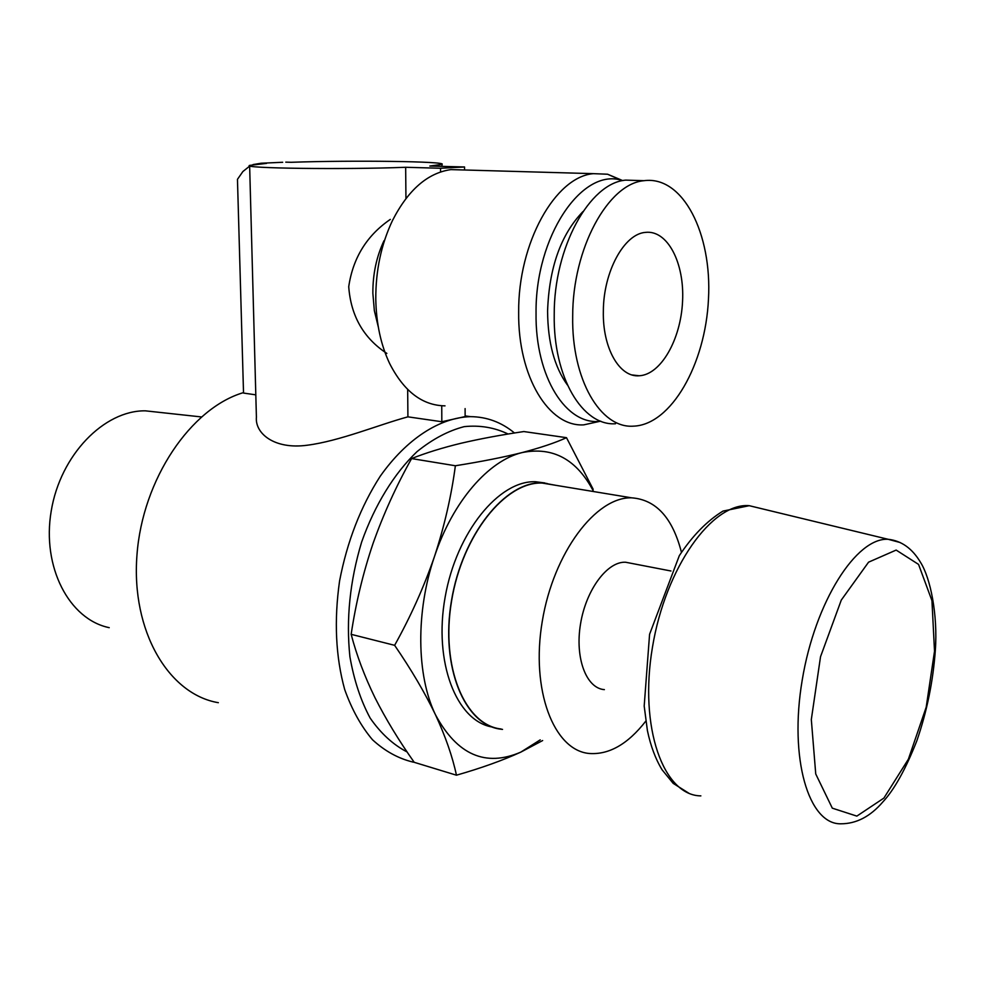 <?xml version="1.0" encoding="UTF-8"?>
<svg xmlns="http://www.w3.org/2000/svg" width="985" height="985" viewBox="0 0 985 985"><rect width="100%" height="100%" fill="white"/><g stroke="black" fill="none" stroke-linecap="round" stroke-linejoin="round"><path stroke-width="1.48" d="M440.566 171.956L440.554 168.263L405.66 167.278C344.627 169.715 240.906 168.324 249.624 165.394L266.553 163.387L261.099 163.239L282.67 162.279M405.943 198.502L405.66 167.278M249.636 165.751L256.408 417.135C254.844 433.363 274.261 449.652 307.012 445.257C339.32 441.169 378.708 424.769 407.913 416.84L441.822 421.74L441.748 405.758M407.913 416.84L407.667 389.481M386.846 353.418C363.576 338.15 350.869 315.914 348.727 286.697C352.95 257.947 366.802 235.513 390.306 219.396M285.773 162.143L291.215 162.291C351.423 160.161 448.04 161.355 442.006 164.384L429.842 166.046L464.551 166.982L440.554 168.263M441.822 421.74L465.129 416.581L465.105 408.603M464.563 169.974L464.551 166.982M218.338 702.687C168.743 694.413 131.017 631.237 136.964 555.06C142.517 478.919 191.065 407.975 243.517 392.596M414.168 762.255L412.863 762.045C398.285 758.499 384.827 751.075 372.502 739.76C361.101 726.277 351.83 709.532 344.688 689.512C335.663 656.773 333.964 620.612 339.566 581.015C347.126 541.59 360.682 506.659 380.222 476.248C406.842 438.571 439.975 417.554 470.424 416.643C486.836 416.803 501.525 422.257 514.49 432.994M255.804 394.85L243.529 393.064L237.459 179.332L242.889 171.538L249.648 166.12M540.211 739.87L520.819 752.121C485.506 767.327 457.052 754.855 435.444 714.691C416.421 675.575 415.67 611.266 434.496 556.476C444.42 526.138 451.389 495.898 455.378 465.757C481.111 461.669 503.372 457.274 522.149 452.571C540.408 447.793 555.183 442.831 566.498 437.685L593.179 489.311M542.649 740.548L520.819 752.121C502.707 760.395 481.246 768.091 456.449 775.195C452.497 756.652 445.503 736.484 435.444 714.691C424.904 692.775 411.299 669.652 394.628 645.323C410.745 616.401 424.03 586.777 434.496 556.476C452.817 501.316 488.622 460.549 522.149 452.571C552.979 446.402 576.804 459.404 593.61 491.552M604.371 689.635C586.223 688.355 574.747 657.943 580.559 623.764C586.137 589.559 607.413 561.228 625.598 562.238L631.348 563.346M645.778 721.143C627.814 744.204 608.902 754.978 589.03 753.463C553.742 750.188 530.595 690.091 542.267 621.338C553.508 552.56 595.999 496.625 631.631 497.831C655.973 499.629 672.57 517.765 681.423 552.24M501.131 728.999C464.772 725.145 440.381 666.833 451.598 600.85C462.371 534.83 505.379 481.505 542.119 483.056L554.321 485.063M502.535 729.392L501.069 729.22C464.649 725.366 440.209 666.943 451.45 600.838C462.248 534.707 505.33 481.271 542.144 482.822L555.663 485.285M492.106 727.004C456.387 720.995 433.388 662.092 445.146 597.095C456.486 532.048 499.087 480.224 535.52 481.739L545 482.97M546.392 483.339L549.076 484.201M455.378 465.757L411.582 458.579C426.049 452.841 442.573 447.732 461.177 443.225C480.212 438.793 501.106 434.902 523.835 431.553L566.498 437.685M411.582 458.579C396.179 486.073 383.3 514.453 372.958 543.732C363.071 573.048 355.807 603.251 351.152 634.328C356.644 655.296 364.598 676.449 375.014 697.762C385.849 719.161 398.925 740.671 414.217 762.316L456.449 775.195M351.152 634.328L394.628 645.323M109.224 627.667C69.295 619.54 41.641 567.163 51.208 511.08C60.344 454.947 104.164 410.252 145.361 410.831L159.287 412.346M407.1 751.961C393.138 744.722 380.826 733.431 370.151 718.065C360.744 700.569 353.997 680.13 349.909 656.761C345.981 619.257 349.897 581.015 361.643 542.033C374.78 504.899 394.246 473.379 416.987 451.672C432.55 439.088 448.298 430.753 464.218 426.64C479.867 425.027 494.495 427.49 508.125 434.028M252.997 164.581L261.099 163.239M384.015 240.685C376.479 256.666 372.761 274.212 372.859 293.333L374.362 310.755L378.289 326.909M464.723 169.999L450.908 169.605C427.564 172.978 408.073 189.982 392.436 220.615C381.195 244.415 375.654 270.616 375.79 299.206C376.245 323.536 380.875 344.984 389.654 363.551C403.899 391.402 422.356 405.5 445.023 405.857M603.349 311.186C602.475 348.284 619.553 377.587 639.203 375.765C660.873 374.743 680.894 339.431 682.568 301.238C684.6 263.02 667.571 229.764 645.471 232.386C624.182 233.765 603.386 271.737 603.349 311.186M622.274 180.415L607.585 174.222L593.401 173.655C555.281 176.709 518.012 243.073 518.664 312.208C517.839 377.12 549.101 427.108 583.723 424.867L600.148 421.272M572.691 316.259C571.497 379.767 600.678 428.61 633.367 426.16C671.191 424.954 705.457 364.278 708.474 299.083C712.155 233.888 683.085 175.428 644.018 180.686C608.077 183.629 572.507 248.626 572.691 316.259M638.231 180.501L625.672 180.12C589.498 183.025 553.89 247.494 554.223 314.584C553.164 377.6 582.627 426.123 615.526 423.747M582.948 211.578C560.884 234.492 549.101 267.661 547.586 311.1C547.808 342.337 554.407 366.949 567.372 384.938M622.926 180.587L620.846 180.083C581.322 168.533 535.249 236.954 536.049 312.934C535.052 377.44 566.695 426.185 600.813 421.211M934.519 651.233L926.195 707.205L908.392 759.176L883.902 798.084L856.839 816.109L832.313 808.168L815.74 773.976L811.32 719.542L820.53 656.724L841.288 600.074L868.561 562.176L896.153 550.073L918.549 564.405L931.945 600.641L934.519 651.233M700.864 795.88C663.447 795.621 638.834 727.57 652.439 647.342C665.577 567.089 712.315 502.424 749.228 505.687L888.187 539.3C901.46 540.74 912.27 548.46 920.606 562.484C930.394 578.072 937.929 614.455 935.319 650.432C933.078 681.349 926.934 711.453 916.863 740.732C905.609 769.31 894.282 789.687 882.892 801.888C870.358 816.516 856.322 823.817 840.771 823.805C808.636 824.445 788.923 758.672 802.209 680.13C815.1 601.589 856.494 537.207 888.187 539.3L900.204 542.538M688.872 793.245L673.198 783.37L662.105 769.814C655.567 759.115 650.666 746.051 647.416 730.636L644.19 706.06L649.583 634.278L679.318 555.651C692.553 535.692 707.107 520.843 722.978 511.092L749.228 505.687L761.873 508.74M442.019 166.379L442.006 164.384M470.424 416.643L465.129 415.892M670.957 570.992L625.598 562.238M631.631 497.831L542.119 483.056M542.144 482.822L535.52 481.739M145.361 410.831L201.309 416.926M632.198 374.965L639.203 375.765M450.908 169.605L593.401 173.655M625.672 180.12L644.018 180.686M620.846 180.083L607.585 174.222"/></g></svg>
